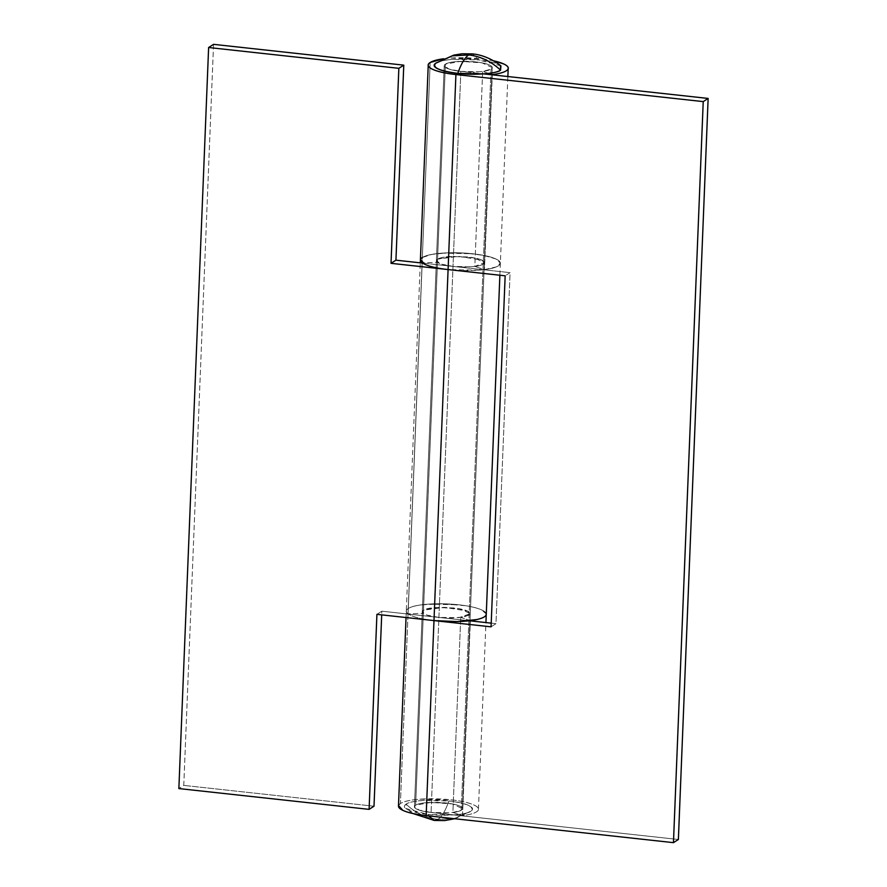 <?xml version="1.0" encoding="UTF-8"?>
<svg xmlns="http://www.w3.org/2000/svg" width="887" height="887" viewBox="0 0 887 887"><rect width="100%" height="100%" fill="white"/><g stroke="black" fill="none" stroke-linecap="round" stroke-linejoin="round"><path stroke-width="0.67" stroke-dasharray="4.43 3.33" d="M500.933 65.871L478.67 59.928C463.136 57.877 439.597 59.629 435.872 63.11C438.766 61.258 444.387 60.017 452.736 59.396L478.67 59.928L472.461 53.907L478.67 59.928C487.595 60.904 494.192 62.4 498.472 64.396L500.456 65.494M428 814.421L428.765 815.885L428 814.421L453.933 814.953C462.282 814.333 467.904 813.091 470.786 811.239C467.072 814.721 443.533 816.472 428 814.421L405.736 808.478L406.113 804.165C409.838 800.673 433.366 798.932 448.9 800.972C445.529 810.618 441.892 816.761 437.978 819.4L454.421 818.457L470.786 811.239L454.421 818.457L437.978 819.4C425.915 817.947 415.282 812.869 406.113 804.165C403.23 806.017 403.918 807.946 408.197 809.953C412.466 811.949 419.074 813.446 428 814.421M434.209 820.442L437.978 819.4C441.892 816.761 445.529 810.618 448.9 800.972C467.737 803.533 475.033 806.959 470.786 811.239C473.68 809.376 472.982 807.447 468.713 805.451C464.433 803.445 457.836 801.959 448.9 800.972L422.977 800.44C414.617 801.072 408.996 802.303 406.113 804.165C415.282 812.869 425.915 817.947 437.978 819.4M414.595 807.336A24.004 5.278 2.3 0 0 435.96 812.858A24.004 5.278 2.3 0 0 461.284 810.197L491.043 69.142A24.004 5.278 -177.7 0 1 465.719 71.814A24.004 5.278 -177.7 0 1 444.354 66.292M462.315 808.057A24.004 5.278 2.3 0 0 440.939 802.535A24.004 5.278 2.3 0 0 415.626 805.196L414.462 806.738L419.229 810.119L431.082 812.448L438.91 617.43L427.057 615.112L422.301 611.72L423.365 613.372L437.468 262.352L436.393 260.7L437.557 259.17L458.457 256.321L481.741 260.068L484.369 262.63L483.215 264.16C479.302 267.109 461.584 267.619 453.013 266.41L510.08 272.653L505.158 275.813L510.08 272.653L495.977 623.672L491.065 626.832L495.977 623.672L491.21 623.151L495.977 623.672L510.08 272.653L453.013 266.41C446.704 265.723 442.048 264.67 439.032 263.251C436.005 261.842 435.517 260.479 437.557 259.17C440.052 257.563 445.141 256.631 452.847 256.365L474.301 257.895C480.909 259.181 484.258 260.723 484.369 262.508C484.479 264.304 481.297 265.612 474.822 266.433L482.65 71.426L491.043 69.142C493.083 67.833 492.584 66.47 489.569 65.061C486.553 63.642 481.896 62.6 475.587 61.902L457.293 61.536C451.394 61.968 447.425 62.844 445.385 64.152L460.675 61.347L482.129 62.877L492.207 67.612L491.043 69.142L482.65 71.426L474.822 266.433L484.369 262.63L474.301 257.895L452.847 256.365L437.557 259.17L445.385 64.152L437.557 259.17L436.393 260.7L441.161 264.082L453.013 266.41L460.841 71.392L448.988 69.075L444.232 65.682L445.385 64.152L415.626 805.196C417.666 803.888 421.624 803.012 427.523 802.58L445.828 802.957C452.137 803.644 456.794 804.697 459.81 806.106C462.826 807.525 463.313 808.889 461.284 810.197C459.244 811.505 455.275 812.381 449.376 812.814L431.082 812.448C424.773 811.749 420.116 810.696 417.101 809.288C414.074 807.869 413.586 806.516 415.626 805.196L445.385 64.152C443.356 65.461 443.844 66.824 446.86 68.244C449.875 69.652 454.532 70.705 460.841 71.392L479.146 71.769C485.045 71.337 489.003 70.461 491.043 69.142C493.083 67.833 492.584 66.47 489.569 65.061C486.553 63.642 481.896 62.6 475.587 61.902L457.293 61.536C451.394 61.968 447.425 62.844 445.385 64.152A24.004 5.278 -177.7 0 1 470.709 61.491A24.004 5.278 -177.7 0 1 492.074 67.013M454.798 818.734L470.786 811.239M491.043 69.142L461.284 810.197L462.437 808.667L452.37 803.932L430.916 802.391L415.626 805.196L423.454 610.189L415.626 805.196C413.586 806.516 414.074 807.869 417.101 809.288C420.116 810.696 424.773 811.749 431.082 812.448L438.91 617.43L469.345 620.756L438.91 617.43L460.841 71.392L483.748 73.898L460.841 71.392C454.532 70.705 449.875 69.652 446.86 68.244C443.844 66.824 443.356 65.461 445.385 64.152M492.274 74.597L484.446 269.615A40.015 8.792 2.3 0 0 500.368 263.251A40.015 8.792 2.3 0 0 466.75 253.216A40.015 8.792 2.3 0 0 422.334 257.507L430.173 62.489L422.334 257.507A40.015 8.792 2.3 0 0 420.405 260.201M443.345 58.808A40.015 8.792 -177.7 0 1 493.627 60.826M470.343 620.634L460.719 617.452L469.112 615.179C471.152 613.871 470.653 612.507 467.637 611.099C464.622 609.679 459.965 608.626 453.656 607.939L435.362 607.562C429.463 608.005 425.494 608.881 423.454 610.189L422.301 611.72L423.454 610.189L438.743 607.384L460.198 608.914L470.276 613.649L469.112 615.179L460.719 617.452L470.343 620.634L462.515 815.652A40.015 8.792 2.3 0 0 476.496 811.86A40.015 8.792 2.3 0 0 478.426 809.465A40.015 8.792 2.3 0 0 445.207 799.276A40.015 8.792 2.3 0 0 400.403 803.533L408.242 608.526A40.015 8.792 -177.7 0 1 453.035 604.269A40.015 8.792 -177.7 0 1 486.253 614.447M461.284 810.197A24.004 5.278 2.3 0 1 452.891 812.47L462.515 815.652L452.891 812.47L460.719 617.452L452.891 812.47L461.284 810.197C463.313 808.889 462.826 807.525 459.81 806.106C456.794 804.697 452.137 803.644 445.828 802.957L427.523 802.58C421.624 803.012 417.666 803.888 415.626 805.196M486.187 614.78A40.015 8.792 2.3 0 0 453.789 604.324A40.015 8.792 2.3 0 0 408.242 608.526C404.849 610.711 405.658 612.984 410.692 615.334C415.715 617.696 423.487 619.448 433.987 620.59A40.015 8.792 -177.7 0 1 406.301 611.221A40.015 8.792 -177.7 0 1 408.242 608.526L400.403 803.533C403.807 801.349 410.415 799.897 420.238 799.165L450.74 799.786C461.251 800.939 469.023 802.691 474.046 805.052C479.08 807.403 479.889 809.676 476.496 811.86A40.015 8.792 -177.7 0 1 462.515 815.652L470.332 620.867M398.496 805.507L400.403 803.533A40.015 8.792 2.3 0 0 398.474 806.228M678.378 839.49L431.082 812.448L678.378 839.49M420.416 259.647L422.334 257.507L408.242 608.526L422.334 257.507L432.013 254.381L447.813 252.828L466.34 253.183L483.581 255.378L495.8 258.926L500.357 263.073L496.288 266.909L484.446 269.615L474.822 266.433L484.446 269.615L492.263 74.83M488.67 73.41L482.65 71.426L488.67 73.41M443.411 58.775L450.008 58.121L480.51 58.742L493.527 60.771M486.276 614.015L481.885 610.034C478.193 608.316 472.826 606.874 465.764 605.743L443.079 603.792L421.48 604.834C415.138 605.699 410.725 606.93 408.242 608.526C411.635 606.342 418.243 604.879 428.077 604.147L458.579 604.779C469.079 605.932 476.851 607.684 481.885 610.034C486.908 612.396 487.728 614.658 484.335 616.842M423.454 610.189C421.425 611.498 421.913 612.862 424.928 614.27C427.944 615.689 432.601 616.742 438.91 617.43L459.078 617.64L470.276 613.649L467.637 611.099L444.365 607.351L423.454 610.189L437.557 259.17L423.454 610.189L431.404 607.972L444.365 607.351L457.969 608.515L467.637 611.099L470.11 614.203L464.555 616.809L452.836 618.017L438.91 617.43L381.842 611.187L381.698 614.868L381.842 611.187L376.92 614.347L381.842 611.187L438.91 617.43L453.013 266.41L471.307 266.787C477.206 266.344 481.175 265.468 483.215 264.16C485.244 262.851 484.757 261.488 481.741 260.068C478.725 258.66 474.057 257.607 467.759 256.92L449.454 256.543C443.555 256.986 439.597 257.862 437.557 259.17L437.468 262.352L422.19 262.807L437.468 262.352L423.454 610.189M500.346 263.428A40.015 8.792 -177.7 0 0 467.139 253.25A40.015 8.792 -177.7 0 0 422.334 257.507L420.427 259.47M498.427 265.823A40.015 8.792 -177.7 0 1 448.09 269.57L478.592 270.191C488.427 269.46 495.035 268.007 498.427 265.823C501.82 263.639 501.011 261.366 495.977 259.015C490.954 256.653 483.182 254.902 472.671 253.76L442.169 253.128C432.346 253.859 425.738 255.323 422.334 257.507M213.545 44.35L183.775 785.394L178.864 788.565L183.775 785.394L213.545 44.35M408.242 608.526A40.015 8.792 2.3 0 0 406.301 611.076A40.015 8.792 2.3 0 0 408.087 613.826L422.179 263.04L408.087 613.826L423.365 613.372L408.087 613.826C405.603 611.963 405.647 610.189 408.242 608.526M374.004 806.205L183.775 785.394L374.004 806.205M422.567 263.084L453.013 266.41L422.567 263.084M414.462 806.738L444.232 65.682L414.462 806.738M413.142 813.579L405.736 808.478M462.437 808.667L492.207 67.612L462.437 808.667M499.88 275.236L507.863 76.537M508.173 68.842L508.196 68.255M478.437 809.299L485.932 622.574M486.242 614.868L486.264 614.292M406.046 617.54L420.294 262.829"/><path stroke-width="1.33" d="M435.872 63.11C431.636 67.39 438.932 70.816 457.77 73.377C448.833 72.39 442.236 70.905 437.956 68.898C433.688 66.902 432.989 64.973 435.872 63.11L452.248 55.892L468.691 54.95L472.461 53.907L468.691 54.95C464.777 57.588 461.14 63.731 457.77 73.377C473.303 75.417 496.831 73.665 500.556 70.184C491.376 61.48 480.754 56.402 468.691 54.95L452.248 55.892L435.672 63.254L453.778 55.116L462.171 53.763L472.461 53.907C477.139 54.24 488.937 56.369 500.933 65.871L500.556 70.184C497.674 72.047 492.052 73.277 483.692 73.909L457.77 73.377C461.14 63.731 464.777 57.588 468.691 54.95C480.754 56.402 491.376 61.48 500.556 70.184L500.456 65.494M428.765 815.885L434.209 820.442L428.765 815.885M437.978 819.4L434.209 820.442L444.609 820.575L454.798 818.734M398.474 806.228A40.015 8.792 2.3 0 0 426.159 815.608L673.455 842.65L703.225 101.606L455.918 74.552A40.015 8.792 -177.7 0 1 428.233 65.183A40.015 8.792 -177.7 0 1 430.173 62.489A40.015 8.792 -177.7 0 1 443.345 58.808M493.627 60.826A40.015 8.792 -177.7 0 1 508.184 68.41A40.015 8.792 -177.7 0 1 506.266 70.816A40.015 8.792 -177.7 0 1 492.274 74.597L488.67 73.41L492.263 74.83M486.253 614.447A40.015 8.792 -177.7 0 1 484.335 616.842A40.015 8.792 -177.7 0 1 470.343 620.634L470.332 620.867M443.411 58.775L430.173 62.489C426.78 64.673 427.589 66.946 432.623 69.297C437.646 71.659 445.418 73.41 455.918 74.552L448.09 269.57L455.918 74.552L703.225 101.606L708.136 98.435L483.748 73.898L708.136 98.435L678.378 839.49L673.455 842.65L678.378 839.49L708.136 98.435L703.225 101.606L673.455 842.65L426.159 815.608L433.987 620.59L426.159 815.608C415.648 814.454 407.887 812.703 402.853 810.352L398.496 805.507M420.405 260.201A40.015 8.792 2.3 0 0 448.09 269.57L505.158 275.813L491.065 626.832L433.954 620.59A40.015 8.792 2.3 0 0 486.187 614.78M469.345 620.756L491.21 623.151L469.345 620.756M493.527 60.771L503.816 63.997C508.839 66.359 509.659 68.632 506.266 70.816C503.672 72.479 499.004 73.743 492.274 74.597M484.335 616.842C481.741 618.516 477.073 619.78 470.343 620.634M491.065 626.832L433.987 620.59L448.09 269.57L505.158 275.813L491.065 626.832M420.427 259.47L424.784 264.315C429.818 266.665 437.579 268.417 448.09 269.57L433.987 620.59L457.204 621.576L476.729 619.558C481.974 618.405 485.056 616.953 485.998 615.223L486.276 614.015M208.622 47.51L213.545 44.35L403.773 65.15L395.935 260.168L422.567 263.084L395.935 260.168L391.023 263.328L398.851 68.321L208.622 47.51L178.864 788.565L208.622 47.51L213.545 44.35L403.773 65.15L398.851 68.321L208.622 47.51M376.92 614.347L433.987 620.59L376.92 614.347L369.092 809.365L178.864 788.565L369.092 809.365L376.92 614.347M448.09 269.57L391.023 263.328L398.851 68.321L403.773 65.15L395.935 260.168L391.023 263.328L448.135 269.57M420.416 259.647L422.19 262.84A40.015 8.792 -177.7 0 1 420.405 260.057A40.015 8.792 -177.7 0 1 422.334 257.507M381.698 614.868L374.004 806.205L369.092 809.365L374.004 806.205L381.698 614.868M434.209 820.442L413.142 813.579M507.863 76.537L508.173 68.842M485.932 622.574L486.242 614.868M398.474 806.095L406.046 617.54M420.294 262.829L428.233 65.039M486.264 614.292L499.88 275.236"/></g></svg>
